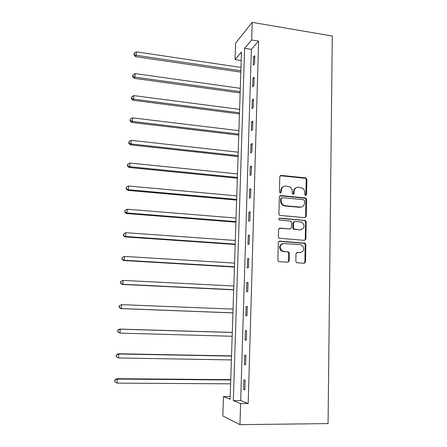 <?xml version="1.0" encoding="UTF-8"?>
<svg xmlns="http://www.w3.org/2000/svg" width="447" height="447" viewBox="0 0 447 447"><rect width="100%" height="100%" fill="white"/><g stroke="black" fill="none" stroke-linecap="round" stroke-linejoin="round"><path stroke-width="0.67" d="M305.659 195.523L306.614 194.607L306.865 179.448L305.552 177.889L281.18 175.392L279.777 176.694L279.425 192.031L280.364 193.138L281.353 192.216L281.398 190.226C281.727 187.444 283.225 186.047 285.884 186.03L289.74 186.824C291.338 187.857 292.154 189.332 292.193 191.26L292.154 193.238L293.087 194.339L294.059 193.417L294.098 191.439C294.417 188.673 295.886 187.282 298.518 187.265L302.25 188.008C303.876 189.025 304.72 190.506 304.77 192.461L304.737 194.428L305.659 195.523M305.742 195.523L306.268 179.728L305.43 178.319L280.208 175.71M280.52 193.138L280.839 190.489L281.398 190.226M293.204 194.339L293.517 191.696L294.098 191.439M295.847 261.221L296.372 262.445L297.194 262.791L304.116 263.227L305.508 261.836L305.793 244.475L305.189 243.196L279.699 241.123L278.274 242.509L277.872 260.081L278.364 261.277L279.235 261.668L287.734 262.199L289.148 260.797L289.298 253.298L288.762 252.063L283.756 251.438L281.532 250.482C279.224 246.817 280.018 244.487 283.923 243.503L300.233 244.665L302.239 245.464C304.737 249.091 304.021 251.449 300.093 252.544L297.384 252.359L295.987 253.745L295.847 261.221M240.609 403.58L239.966 424.65L328.064 423.6L332.289 36L252.209 22.35L251.672 39.984L244.632 48.293L233.328 400.596L240.609 403.58L248.186 403.563L258.606 41.113L251.672 39.984M304.882 217.706L306.256 216.376L306.536 199.373L305.782 197.999L280.727 195.535L279.314 196.859L278.922 214.063L279.559 215.37L304.882 217.706M306.167 221.807L305.882 238.989L304.502 240.346L278.956 238.201L278.397 236.949L278.57 229.49L279.99 228.126L290.069 228.914L291.472 227.557L291.573 222.656L290.93 221.349L290.226 221.086L279.241 220.025C278.559 219.069 278.744 218.449 279.8 218.175L305.491 220.483L306.167 221.807L305.564 221.997L305.279 239.145L305.882 238.989M258.606 41.113L251.376 49.36L240.687 400.59L248.186 403.563M253.55 56.925L253.304 65.173L254.505 63.893L254.751 55.607L253.55 56.925L254.706 57.104M252.907 78.432L252.656 86.763L253.862 85.589L254.108 77.219L252.907 78.432L254.069 78.599M252.259 100.162L252.007 108.582L253.214 107.515L253.466 99.055L252.259 100.162L253.427 100.324M251.6 122.12L251.348 130.63L252.555 129.675L252.812 121.126L251.6 122.12L252.778 122.271M250.94 144.314L250.683 152.913L251.896 152.069L252.153 143.426L250.94 144.314L252.119 144.448M250.27 166.742L250.007 175.431L251.225 174.699L251.482 165.966L250.27 166.742L251.46 166.865M249.594 189.405L249.331 198.189L250.549 197.574L250.812 188.751L249.594 189.405L250.789 189.517M248.906 212.314L248.644 221.192L249.867 220.701L250.13 211.777L248.906 212.314L250.108 212.414M248.214 235.468L247.945 244.442L249.175 244.073L249.443 235.055L248.214 235.468L249.426 235.558M247.515 258.88L247.247 267.949L248.476 267.703L248.744 258.584L247.515 258.88L248.733 258.953M246.811 282.538L246.537 291.712L247.767 291.595L248.04 282.375L246.811 282.538L248.035 282.605M246.096 306.463L245.816 315.733L247.051 315.744L247.331 306.424L246.096 306.463L247.325 306.513M245.375 330.646L245.096 340.022L246.331 340.167L246.61 330.741L245.375 330.646M244.643 355.097L244.358 364.579L245.599 364.858L245.884 355.331L244.643 355.097M243.906 379.827L243.621 389.41L244.861 389.834L245.146 380.196L243.906 379.827M304.189 263.182L304.468 263.199M239.966 424.65L222.818 415.956L223.483 396.556L230.093 399.272L241.492 51.997L235.044 59.596L235.608 43.147L252.209 22.35M230.183 396.562L223.483 396.556M241.212 60.535L235.044 59.596M251.376 49.36L244.632 48.293M240.687 400.59L233.328 400.596M306.251 216.516L305.916 216.488M305.86 239.223L305.273 239.184M288.963 261.489L288.46 261.461M305.463 262.171L304.882 262.138M289.103 261.137L288.555 261.104M245.096 340.022L246.336 340.05M244.358 364.579L245.61 364.596M243.621 389.41L244.872 389.415M296.21 187.74C294.539 188.433 293.64 189.751 293.517 191.696M283.471 186.544C281.839 187.265 280.962 188.578 280.839 190.489M305.061 217.711L305.653 216.577L305.932 199.613L305.178 198.244L279.822 195.797M304.625 200.781L303.703 199.686L282.197 197.703L281.208 198.63L281.163 200.737C281.185 202.536 281.912 203.961 283.342 205.011L285.46 205.788L300.188 207.09C302.82 207.045 304.284 205.631 304.591 202.865L304.625 200.781M281.498 197.948L280.649 198.876L281.208 198.63M301.636 206.955L299.596 207.313L284.895 206.017L282.778 205.246C281.353 204.19 280.627 202.77 280.604 200.977L280.649 198.876M304.586 240.352L305.279 239.145M290.248 228.914L279.224 228.311M305.564 221.997L304.888 220.678L304.239 220.444L279.157 218.376M300.429 229.724C304.446 228.573 305.089 226.199 302.362 222.589L300.568 221.93L294.88 221.466L293.489 222.813L293.394 227.707L294.014 228.998L299.836 229.898L301.334 229.669M294.104 221.656L292.902 223.003L293.489 222.813M299.836 229.898L293.428 229.177L292.807 227.892L292.902 223.003M300.725 252.527L296.741 252.488M282.521 243.693C279.28 245.185 278.76 247.498 280.967 250.622L283.186 251.572L283.756 251.438M287.756 262.205L288.572 260.914L288.723 253.427L288.181 252.197L287.371 251.851L283.186 251.572M304.1 263.227L304.899 261.948L305.184 244.621L304.586 243.347L278.989 241.279M240.983 67.452L136.363 51.841L136.162 55.311L135.564 56.646L240.827 72.135M134.156 54.394L134.234 53.003L133.916 54.931L134.156 54.394L136.162 55.311L240.872 70.782M134.234 53.003L136.363 51.841M135.564 56.646L133.916 54.931M240.296 88.322L135.095 73.61L134.893 77.124L134.296 78.348L240.145 92.926M132.876 76.174L132.955 74.772L132.642 76.666L132.876 76.174L134.893 77.124L240.19 91.685M132.955 74.772L135.095 73.61M134.296 78.348L132.642 76.666M239.609 109.398L133.815 95.613L133.608 99.161L133.016 100.279L239.458 113.929M131.58 98.189L131.664 96.77L131.345 98.636L131.58 98.189L133.608 99.161L239.497 112.795M131.664 96.77L133.815 95.613M133.016 100.279L131.345 98.636M238.91 130.686L132.519 117.852L132.312 121.439L131.72 122.444L238.759 135.139M130.273 120.439L130.356 119.003L130.043 120.841L130.273 120.439L132.312 121.439L238.793 134.117M130.356 119.003L132.519 117.852M131.72 122.444L130.043 120.841M238.201 152.192L131.211 140.33L130.999 143.951L130.412 144.845L238.061 156.567M128.954 142.923L129.038 141.475L128.725 143.28L128.954 142.923L130.999 143.951L238.089 155.662M129.038 141.475L131.211 140.33M130.412 144.845L128.725 143.28M237.491 173.922L129.887 163.043L129.675 166.709L129.094 167.485L237.346 178.219M127.618 165.653L127.702 164.189L127.389 165.966L127.618 165.653L129.675 166.709L237.374 177.425M127.702 164.189L129.887 163.043M129.094 167.485L127.389 165.966M236.77 195.87L128.552 186.008L128.334 189.712L127.758 190.372L236.631 200.088M126.266 188.623L126.356 187.142L126.043 188.891L126.266 188.623L128.334 189.712L236.653 199.412M126.356 187.142L128.552 186.008M127.758 190.372L126.043 188.891M236.038 218.052L127.199 209.224L126.982 212.968L126.406 213.504L235.904 222.181M124.903 211.85L124.992 210.353L124.679 212.068L124.903 211.85L126.982 212.968L235.921 221.628M124.992 210.353L127.199 209.224M126.406 213.504L124.679 212.068M235.306 240.464L125.83 232.686L125.613 236.474L125.043 236.888L235.172 244.509M123.523 235.323L123.612 233.815L123.299 235.491L125.613 236.474L235.189 244.079M123.612 233.815L125.83 232.686M125.043 236.888L123.299 235.491M234.563 263.11L124.45 256.416L124.227 260.238L123.663 260.528L234.435 267.066M122.132 259.059L122.221 257.533L121.908 259.176L124.227 260.238L234.44 266.758M122.221 257.533L124.45 256.416M123.663 260.528L121.908 259.176M233.809 285.991L123.054 280.403L122.83 284.27L122.266 284.426L233.686 289.857M120.724 283.057L120.813 281.509L120.5 283.124L122.83 284.27L233.692 289.684M120.595 281.582L122.495 280.576L120.813 281.509M122.266 284.426L120.5 283.124M233.055 309.117L121.64 304.653L121.411 308.564L120.858 308.592L232.926 312.894M119.299 307.324L119.388 305.759L119.081 307.335L121.411 308.564L232.932 312.85M119.17 305.776L121.64 304.653L119.388 305.759M120.858 308.592L119.081 307.335M232.289 332.423L119.662 329.093L120.215 329.182L119.98 333.132L232.161 336.261M232.284 332.49L120.215 329.182L117.734 330.238L117.857 331.858L117.947 330.277M117.857 331.858L119.98 333.132L117.639 331.819M117.734 330.238L119.662 329.093M231.518 355.907L118.22 353.756L118.768 353.979L118.533 357.98L231.384 359.924M231.512 356.114L118.768 353.979L116.276 354.979L116.399 356.672L116.494 355.069M116.399 356.672L117.991 357.734L116.181 356.572M116.276 354.979L118.22 353.756M230.736 379.648L116.768 378.693L117.31 379.062L117.069 383.107L230.602 383.839M230.725 379.989L117.31 379.062L114.806 379.995L114.924 381.76L115.019 380.146M117.069 383.107L114.924 381.76M114.806 379.995L116.768 378.693M306.016 194.858L306.614 194.607M280.794 192.473L281.353 192.216M293.478 193.674L294.059 193.417M280.627 175.688L281.18 175.392M304.955 178.174L305.552 177.889M306.268 179.728L306.865 179.448M280.168 195.786L280.727 195.535M304.614 198.055L305.217 197.814M305.932 199.613L306.536 199.373M305.653 216.577L306.256 216.376M280.604 200.977L281.163 200.737M284.895 206.017L285.46 205.788M299.596 207.313L300.188 207.09M279.431 228.311L279.99 228.126M289.494 229.093L290.069 228.914M279.241 218.376L279.8 218.175M304.239 220.444L304.837 220.242M292.807 227.892L293.394 227.707M294.148 229.456L294.735 229.277M296.791 252.488L297.384 252.359M299.496 252.672L300.093 252.544M287.371 251.851L287.946 251.722M288.723 253.427L289.298 253.298M288.572 260.914L289.148 260.797M279.14 241.279L279.699 241.123M303.854 243.062L304.457 242.911M305.184 244.621L305.793 244.475M304.899 261.948L305.508 261.836M305.43 178.319L306.033 178.035M305.178 198.244L305.782 197.999M282.778 205.246L283.342 205.011M293.428 229.177L294.014 228.998M304.888 220.678L305.491 220.483M280.967 250.622L281.532 250.482M288.181 252.197L288.762 252.063M304.586 243.347L305.189 243.196"/></g></svg>
